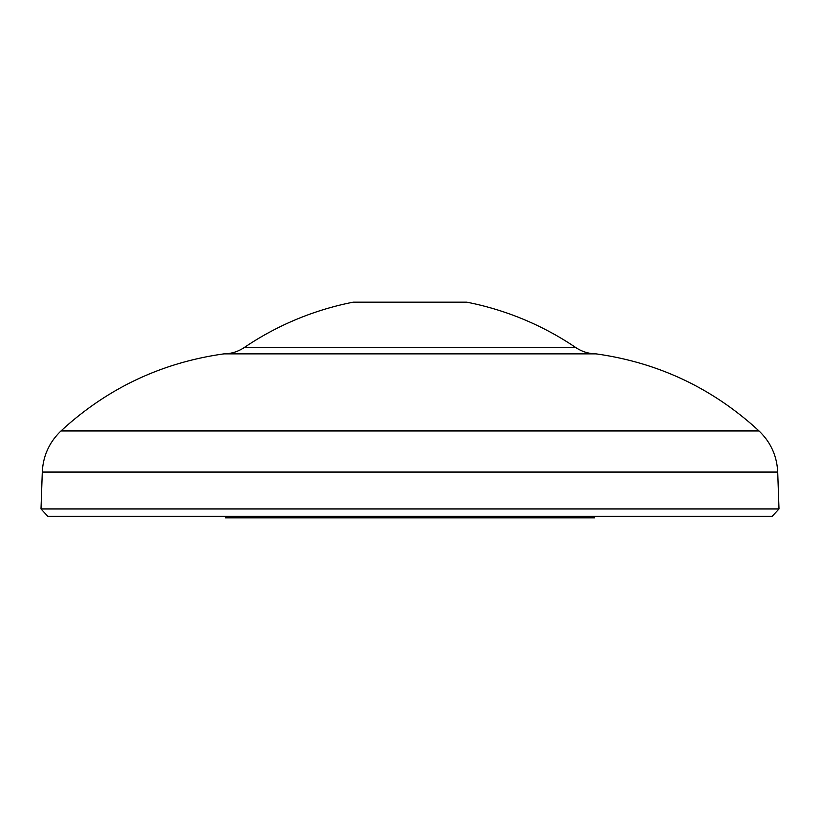 <?xml version="1.0" encoding="UTF-8"?>
<svg xmlns="http://www.w3.org/2000/svg" width="820" height="820" viewBox="0 0 820 820"><rect width="100%" height="100%" fill="white"/><g stroke="black" fill="none" stroke-linecap="round" stroke-linejoin="round"><path stroke-width="1.23" d="M772.122 516.344L47.878 516.344L41 508.964L779 508.964L772.122 516.344M244.288 347.516L575.712 347.516A295.405 295.405 0 0 0 466.805 302.18L353.194 302.18A295.405 295.405 0 0 0 244.288 347.516C238.128 351.636 231.353 353.748 223.942 353.871C161.601 362.604 107.287 388.29 60.987 430.941C49.323 442.164 43.091 455.869 42.291 472.033L41 508.964M575.712 347.516C581.872 351.636 588.647 353.748 596.058 353.871L223.942 353.871M594.633 516.344L594.633 517.82L225.367 517.82L225.367 516.344M596.058 353.871C658.399 362.604 712.713 388.29 759.012 430.941L60.987 430.941M759.012 430.941C770.677 442.164 776.909 455.869 777.708 472.033L42.291 472.033M777.708 472.033L779 508.964"/></g></svg>
